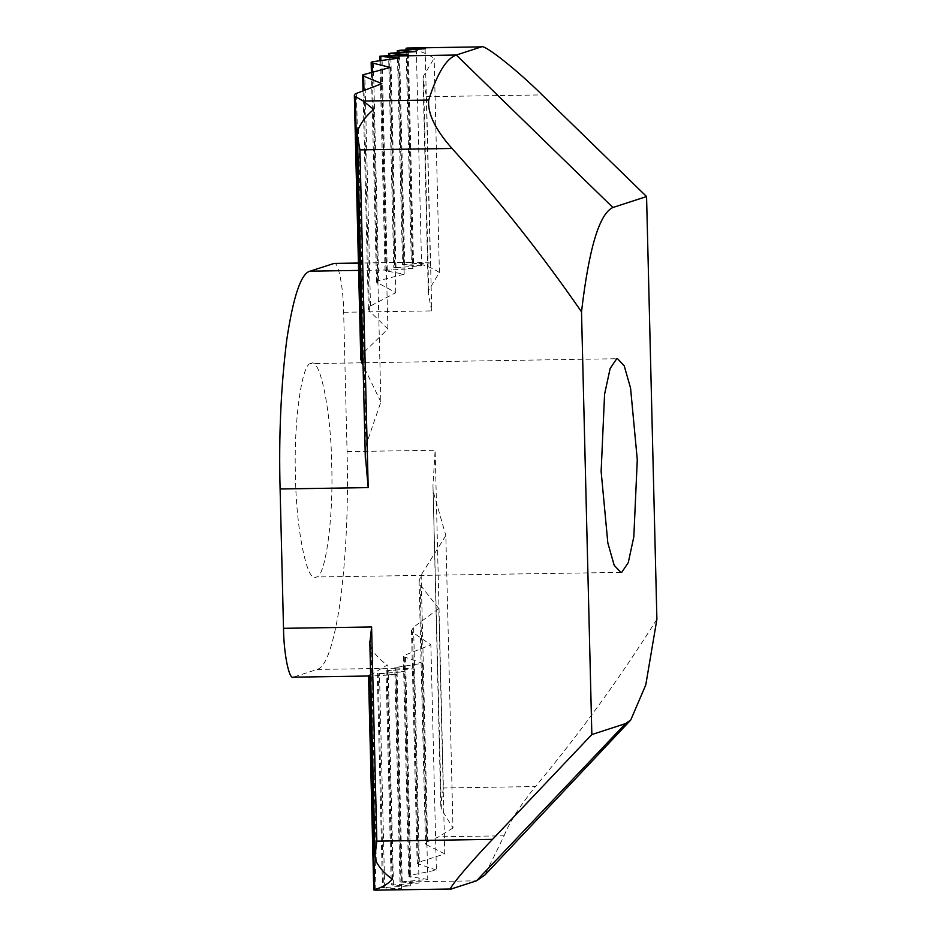 <?xml version="1.0" encoding="UTF-8"?>
<svg xmlns="http://www.w3.org/2000/svg" width="937" height="937" viewBox="0 0 937 937"><rect width="100%" height="100%" fill="white"/><g stroke="black" fill="none" stroke-linecap="round" stroke-linejoin="round"><path stroke-width="0.7" stroke-dasharray="4.68 3.51" d="M310.979 363.615C301.913 361.752 293.41 423.653 295.506 476.172C295.998 529.218 307.371 584.653 316.191 576.981C325.256 578.843 333.759 516.943 331.663 464.424C331.183 411.378 319.798 355.943 310.979 363.615L617.542 358.707M620.856 572.402L316.191 576.981M451.564 888.92L380.691 890.021L401.575 888.756L383.467 887.878C381.933 887.772 382.343 887.632 384.697 887.468L410.324 885.91L392.205 885.032L419.062 883.076L400.076 882.01L427.787 879.421L422.505 663.291L396.948 667.285C394.571 667.577 394.161 667.8 395.719 667.952L413.826 668.877L388.211 670.435L405.089 671.724L378.232 673.68L396.339 674.558L375.456 675.835L293.058 677.182M360.78 359.281L362.842 353.39L387.895 328.957L369.365 311.002L368.37 309.023L368.756 307.617L370.49 305.954L395.824 292.684L376.545 282.166L378.689 280.678L404.187 274.201L386.009 270.898C384.451 270.664 384.861 270.43 387.239 270.219L412.866 268.626L407.63 54.428M419.062 883.076L413.826 668.877M404.187 274.201L398.904 58.082M400.005 882.057L394.77 667.718L395.719 667.952L400.954 882.185M380.867 60.46L386.009 270.898L385.06 270.629M412.866 268.626L393.798 267.607L388.621 55.588M427.787 879.421L409.633 876.552C408.063 876.165 408.462 875.72 410.839 875.228L436.373 870.063L430.868 644.808L405.428 654.916L403.308 656.556L422.505 663.291M389.569 55.529L394.746 267.736L421.603 265.78L416.368 51.594M404.28 657.505L409.633 876.552L408.673 876.083M421.603 265.78L402.547 264.773L397.37 52.741M436.373 870.063L417.176 863.481L418.581 862.286L444.794 853.865L438.797 608.546L413.592 627.169L411.495 630.601L412.467 632.229L430.868 644.808M398.307 52.683L403.496 264.902C401.961 264.796 402.371 264.656 404.737 264.492L430.352 262.934L425.117 48.747M407.009 48.033C405.452 48.127 405.873 48.361 408.274 48.736C417.902 50.059 426.534 53.245 434.159 58.293L423.442 76.108L428.677 290.306L439.394 272.491C431.77 267.443 423.137 264.257 413.51 262.934C411.109 262.547 410.687 262.313 412.245 262.219L358.438 263.039M411.308 262.395L358.438 263.11M430.352 262.934L415.583 262.219M441.362 809.111L440.788 805.586L443.4 787.982L435.143 450.252L432.964 485.659L441.362 809.111L452.981 828.015L445.825 535.519L421.135 575.049L419.085 581.045L420.127 584.793L438.797 608.546M444.794 853.865L425.703 844.342L427.049 841.93L438.68 836.811L504.094 835.804L484.874 875.041M439.394 272.491L434.159 58.293M452.981 828.015L438.68 836.811M433.632 492.944L445.825 535.519M386.032 670.705L386.969 670.845L392.205 885.032L391.256 884.903L386.032 670.705M410.324 885.91L405.089 671.724M395.824 292.684L390.319 67.441M377.283 673.551L378.232 673.68L383.467 887.878L382.519 887.737L377.283 673.551M401.575 888.756L396.339 674.558M387.895 328.957L381.898 83.639M380.691 890.021L377.552 890.138M369.459 675.249C367.901 675.682 368.323 675.928 370.724 675.964L375.456 675.835M392.533 879.199L387.297 665.012L370.63 674.956M365.289 454.972L366.098 444.981L380.867 401.985L373.722 109.488M380.867 401.985L363.052 365.161M376.287 861.806L371.052 647.619C374.905 654.53 380.317 660.327 387.297 665.012M656.896 619.275C620.095 677.849 579.616 733.601 535.46 786.553L443.4 787.982M333.654 263.496C337.917 259.783 343.422 286.605 343.656 312.267L347.065 451.611C348.47 504.27 346.245 554.036 340.389 600.922C333.83 644.398 326.076 667.238 317.128 669.428L293.515 677.1M504.094 835.804C509.435 822.346 519.894 805.925 535.46 786.553M428.677 290.306L428.279 293.703L431.734 310.897L426.499 96.698L423.044 79.504L423.442 76.108M371.052 647.619L369.881 642.981M402.196 881.776L396.948 667.285M387.239 270.219L382.003 55.986M395.988 267.338L390.752 53.151M410.839 875.228L405.463 654.904M418.148 864.324L412.467 632.229M404.737 264.492L399.502 50.305M419.331 862.028L413.592 627.169M412.245 262.219L407.056 49.848M426.487 844.987L420.127 584.793M413.51 262.934L408.274 48.736M427.647 841.637L421.135 575.049M393.446 884.633L388.211 670.435M377.506 283.267L372.34 71.833M378.689 280.678L373.336 61.631M384.697 887.468L379.462 673.281M370.49 305.954L364.821 73.859M369.365 311.002L363.966 90.221M375.96 890.15L370.724 675.964M362.842 353.39L356.482 93.185M366.098 444.981L358.379 128.802M343.656 312.267L431.734 310.897M426.499 96.698L542.16 94.906M347.065 451.611L435.143 450.252M400.076 882.01L476.488 880.827M358.613 270.406L391.971 269.891M317.128 669.428L399.068 668.163M385.06 270.652L379.93 60.6M403.308 656.497L408.673 876.06M411.484 630.25L417.176 863.445M406.108 49.907L411.308 262.524M419.085 580.963L425.503 843.687M376.533 282.271L371.392 72.079M368.37 309.034L363.041 90.584M368.534 676.01L372.317 675.952M428.291 293.703L423.055 79.504M440.8 805.586L432.988 485.659"/><path stroke-width="1.41" d="M621.805 572.238L620.856 572.402L614.203 565.327L607.832 542.945L601.132 471.428L604.576 394.278L610.128 368.522L616.593 358.871L617.542 358.707L624.206 365.781L630.578 388.164L637.277 459.68L633.822 536.842L628.282 562.587L621.805 572.238M359.937 149.885L357.43 135.443L358.379 128.802C361.881 121.447 366.999 115.005 373.722 109.488L363.275 101.067L428.701 100.06C437.181 73.414 446.387 58.399 456.307 55.025L481.22 46.932C483.211 43.254 516.732 69.643 542.16 94.906L646.565 196.559L656.896 619.275L645.78 684.9L630.753 720.003L625.506 723.622L591.844 734.561L581.514 311.845C541.879 254.454 498.718 199.991 452.009 148.456L359.937 149.885L368.194 487.615L365.289 454.972M646.565 196.559L612.892 207.499C599.375 213.659 588.916 248.446 581.514 311.845M369.881 642.981L371.602 626.97L376.838 841.157L375.034 855.446L376.287 861.806C380.141 868.728 385.552 874.526 392.533 879.199C387.368 884.446 381.418 887.866 374.695 889.447L369.459 675.249L368.522 675.671M380.867 60.46L380.773 56.407L379.895 56.208L407.63 54.428L388.562 53.421L388.621 55.588M380.773 56.407L398.904 58.082L373.336 61.631C370.947 62.076 370.548 62.521 372.118 62.943L390.319 67.441L362.842 74.843L363.626 76.143L381.898 83.639L355.228 93.864L354.338 95.246L354.9 96.265L363.275 101.067M389.569 55.529L389.511 53.55L390.752 53.151L416.368 51.594L397.311 50.575L397.37 52.741M398.307 52.683L398.26 50.703L399.502 50.305L425.117 48.747L406.072 48.197M410.347 48.033L481.747 46.85L407.009 48.033L407.056 49.848M371.392 72.079L371.157 62.451L372.118 62.943L372.34 71.833M630.753 720.003L484.874 875.041L476.488 880.827L451.177 889.002L375.96 890.15C373.558 890.115 373.137 889.881 374.695 889.447L373.758 889.857M363.052 365.161L360.78 359.281L354.338 95.246M370.63 674.956L369.459 675.249M376.838 841.157L492.499 839.365L591.844 734.561M293.515 677.1C289.252 680.812 283.747 653.991 283.513 628.329L280.104 488.985C278.699 436.326 280.924 386.559 286.781 339.674C293.34 296.197 301.093 273.358 310.042 271.168L334.111 263.414L358.438 263.039M428.701 100.06C427.506 113.447 435.283 129.575 452.009 148.456M492.499 839.365C467.528 865.413 445.016 892.668 451.564 888.92M363.966 90.221L363.626 76.143M361.823 363.123L355.31 96.546M379.895 56.208L456.307 55.025L612.892 207.499M283.513 628.329L371.602 626.97M280.104 488.985L368.194 487.615M358.438 263.11L333.654 263.496M310.042 271.168L358.613 270.406M476.488 880.827L625.506 723.622M357.442 135.467L365.336 458.58M369.799 641.224L375.034 855.411M379.93 60.6L379.825 56.267M406.072 48.337L406.108 49.907M363.041 90.584L362.666 75.265M373.758 889.752L368.522 675.565M293.058 677.182L368.534 676.01"/></g></svg>
